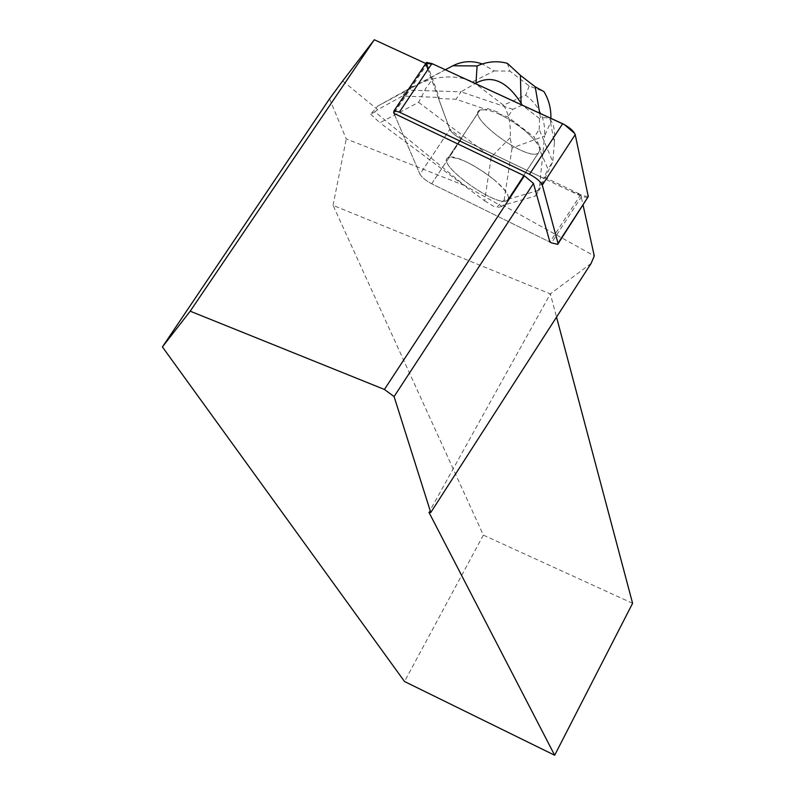 <?xml version="1.0" encoding="UTF-8"?>
<svg xmlns="http://www.w3.org/2000/svg" width="795" height="795" viewBox="0 0 795 795"><rect width="100%" height="100%" fill="white"/><g stroke="black" fill="none" stroke-linecap="round" stroke-linejoin="round"><path stroke-width="0.6" stroke-dasharray="3.98 2.98" d="M493.685 179.431C506.355 190.412 510.847 197.448 507.15 200.539C496.398 207.932 434.11 162.597 448.41 157.619C458.278 156.585 473.373 163.859 493.685 179.431M425.812 63.501L427.104 64.097L393.992 113.387L419.969 174.234C421.906 177.414 425.812 180.594 431.695 183.774L549.911 242.068L580.747 194.556L583.093 205.189M587.942 197.697L581.642 196.415L461.388 139.046C455.495 135.925 451.64 132.705 449.811 129.386L425.832 63.461M525.475 131.125C537.937 142.295 542.18 149.639 538.205 153.157C526.747 161.683 465.015 116.11 480.001 110.008C490.227 108.378 505.382 115.424 525.475 131.125M503.036 205.239L502.043 206.332L464.757 185.603L374.902 111.837L377.685 109.67L402.499 96.056L439.257 97.437L438.532 98.53L449.811 129.376C451.64 132.705 455.495 135.925 461.388 139.046L543.621 178.279L544.327 177.196L535.323 196.097L503.036 205.239L594.282 255.94M464.757 185.603L346.242 138.906L329.557 98.779M342.705 80.911L377.685 109.67M427.104 64.097L439.257 97.437M544.327 177.196L580.747 194.556M591.112 263.393L550.359 293.892L556.53 317.125M632.591 603.306L483.36 535.115L333.055 205.339L550.359 293.892L428.982 512.387M333.055 205.339L346.242 138.906M393.992 113.387L419.969 174.234L449.811 129.376L419.969 174.234C421.906 177.414 425.822 180.594 431.705 183.774L549.911 242.068M508.621 197.866L507.776 194.974C502.4 181.141 456.539 152.292 448.35 157.579C434.03 162.568 496.438 207.992 507.21 200.579L508.621 197.866M539.865 150.205L540.6 149.082L537.45 141.729L536.705 142.862C527.94 131.692 515.22 121.983 498.564 113.755L499.31 112.612L487.494 108.587L486.749 109.71L479.951 109.968C464.926 116.08 526.777 161.743 538.265 153.196L539.865 150.205L547.994 169.077L543.621 178.279M487.494 108.587L499.31 112.612M537.45 141.729L540.6 149.082M483.36 535.115L404.516 681.514M452.892 65.766L377.893 106.003L370.629 114.172L374.902 111.837M377.893 106.003L406.513 90.083L402.499 96.056M502.043 206.332L496.358 207.932C500.244 203.351 502.818 200.837 504.08 200.41L539.169 190.214L535.323 196.097M438.532 98.53L456.062 99.216L486.749 109.71M445.329 69.741L406.513 90.083L460.991 91.813L456.062 99.216M550.875 118.326L550.557 122.45L544.615 135.985C545.638 119.23 539.348 105.646 525.724 95.211L503.464 105.119C508.73 113.218 510.976 124.099 510.211 137.744L512.089 148.029L544.615 135.985L539.169 190.214L552.783 161.753L547.994 169.077M370.629 114.172L379.901 122.768L418.637 102.336L426.021 88.036L432.808 78.884C447.426 75.585 460.802 76.539 472.926 81.736L494.212 70.934L482.227 63.948M510.211 137.744L491.24 157.092L484.602 200.817L379.901 122.768M484.602 200.817L496.358 207.932M498.564 113.755L507.846 116.925L534.21 137.068L536.705 142.862M522.226 105.139L512.864 109.332L507.846 116.925M512.864 109.332L460.991 91.813L475.251 83.515M550.557 122.45L554.373 143.07L552.783 161.753L539.179 129.496L534.21 137.068M554.373 143.07C555.775 123.662 551.164 115.374 540.56 118.216L539.696 113.178M539.179 129.496L539.547 118.564L540.56 118.216M539.547 118.564L522.365 105.367M424.441 81.517L432.808 78.884M507.369 63.332L509.933 71.123L529.172 85.989L543.979 91.654M588.28 196.554C577.21 195.64 555.387 183.625 537.241 175.238L464.33 140.447L449.682 129.019L427.919 69.533M574.765 133.5L575.212 134.643M393.624 112.522L426.011 64.316M431.695 183.774L461.388 139.046L431.705 183.774M581.642 196.415L551.521 242.863M494.212 70.934L509.933 71.123M529.172 85.989L525.724 95.211M503.464 105.119L472.926 81.736M418.637 102.336L491.24 157.092M504.08 200.41L512.089 148.029M507.15 200.539L538.205 153.157M448.41 157.619L480.001 110.008M479.951 109.968L448.35 157.579M538.265 153.196L507.21 200.579"/><path stroke-width="1.19" d="M393.624 112.522L393.992 113.387L524.412 175.834L533.475 183.446L549.911 242.068L551.521 242.863L557.712 244.353L557.981 243.31L542.299 185.056C540.59 181.498 536.327 177.911 529.52 174.304L399.338 112.105L394.052 110.773L393.624 112.522M425.832 63.461L426.537 62.407L431.923 63.57L562.641 123.742C569.449 127.27 573.642 130.907 575.212 134.643L588.28 196.564L558.03 243.866M342.705 80.911L329.557 98.779L162.409 346.928L190.194 311.183L374.306 39.75L342.705 80.911M374.306 39.75L425.812 63.501M583.093 205.189L594.282 255.94L591.112 263.393L430.761 512.517L394.082 396.576L384.422 389.451L190.194 311.183M430.761 512.517L428.982 512.387L554.672 755.25L404.516 681.514L162.409 346.928M384.422 389.451L524.412 175.834M554.672 755.25L632.591 603.306L556.53 317.125M533.475 183.446L394.082 396.576M550.875 118.326C551.154 108.667 548.858 99.782 543.979 91.654L535.214 86.804L520.407 75.346L521.093 103.27L522.226 105.139M521.093 103.27C507.001 81.329 491.976 74.591 476.006 83.068L477.079 65.955L452.892 65.766L445.329 69.741M475.251 83.515L476.006 83.068M482.227 63.948C472.141 60.41 462.362 61.016 452.892 65.766M520.407 75.346L507.369 63.332C497.233 60.599 487.136 61.473 477.079 65.955M427.919 69.533L425.842 63.322L433.205 64.157L564.5 124.676L574.765 133.5M542.299 185.056L575.212 134.643L588.28 196.554L557.981 243.31M529.52 174.304L562.641 123.742M431.923 63.57L399.338 112.105M539.696 113.178L535.214 86.804M394.052 110.773L426.537 62.407"/></g></svg>
